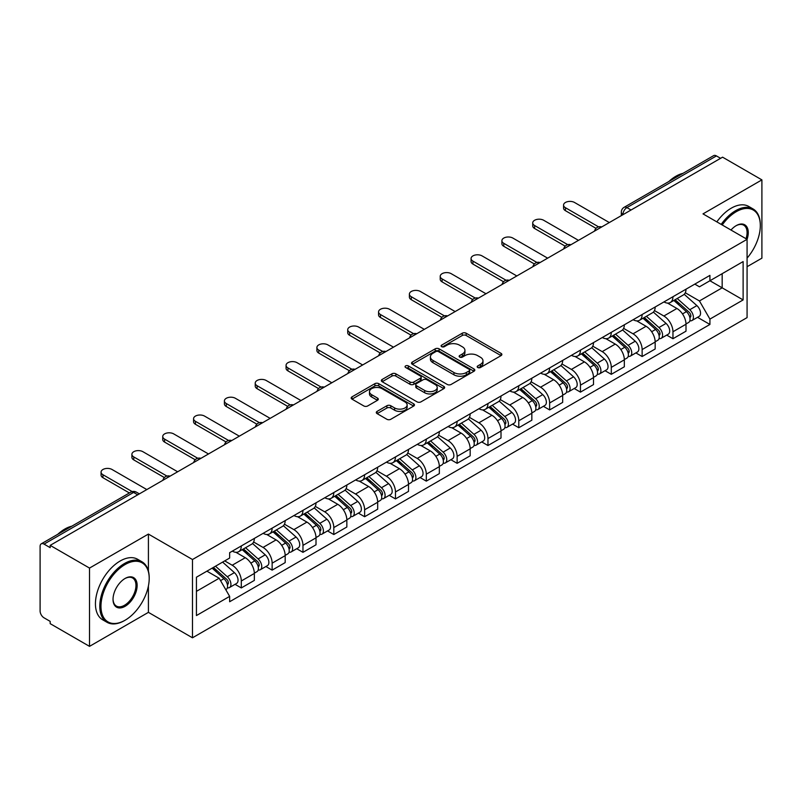 <?xml version="1.0" encoding="UTF-8"?>
<svg xmlns="http://www.w3.org/2000/svg" width="802" height="802" viewBox="0 0 802 802"><rect width="100%" height="100%" fill="white"/><g stroke="black" fill="none" stroke-linecap="round" stroke-linejoin="round"><path stroke-width="1.2" d="M477.741 367.506A1.925 1.113 0 0 0 480.458 367.506L501.07 355.607A2.747 1.584 0 0 0 501.872 354.484A2.747 1.584 0 0 0 501.07 353.371L466.152 333.211A2.747 1.584 0 0 0 462.273 333.211L441.661 345.111A1.925 1.113 0 0 0 441.1 345.893A1.925 1.113 0 0 0 441.661 346.675A1.925 1.113 0 0 0 444.378 346.675L447.045 345.131A8.782 5.073 0 0 1 459.456 345.131L462.363 346.815A8.782 5.073 0 0 1 464.939 350.404A8.782 5.073 0 0 1 462.363 353.983L459.696 355.527A1.925 1.113 0 0 0 459.135 356.309A1.925 1.113 0 0 0 459.696 357.09A1.925 1.113 0 0 0 462.413 357.09L465.08 355.557A8.782 5.073 0 0 1 477.501 355.557L480.408 357.231A8.782 5.073 0 0 1 482.984 360.82A8.782 5.073 0 0 1 480.408 364.399L477.741 365.943A1.925 1.113 0 0 0 477.18 366.725A1.925 1.113 0 0 0 477.741 367.506L477.741 365.943M377.1 411.386A2.747 1.584 0 0 0 376.298 412.509A2.747 1.584 0 0 0 377.1 413.632L386.905 419.286A2.747 1.584 0 0 0 390.785 419.286L413.672 406.063A2.747 1.584 0 0 0 414.474 404.95A2.747 1.584 0 0 0 413.672 403.827L378.755 383.667A2.747 1.584 0 0 0 374.875 383.667L351.978 396.88A2.747 1.584 0 0 0 351.176 398.003A2.747 1.584 0 0 0 351.978 399.125L363.817 405.952A2.747 1.584 0 0 0 367.697 405.952L377.491 400.298A2.747 1.584 0 0 0 378.293 399.175A2.747 1.584 0 0 0 377.491 398.063L371.627 394.674A7.338 4.241 0 0 1 369.471 391.677A7.338 4.241 0 0 1 374.003 387.757A7.338 4.241 0 0 1 382.003 388.679L404.99 401.952A7.338 4.241 0 0 1 407.145 404.95A7.338 4.241 0 0 1 402.614 408.86A7.338 4.241 0 0 1 394.614 407.947L390.785 405.732A2.747 1.584 0 0 0 386.905 405.732L377.1 411.386L377.1 413.632M192.48 559.525L148.41 534.072L89.513 568.077L50.175 545.37L722.572 157.172L761.9 179.879L703.003 213.883L747.073 239.327L192.48 559.525L192.48 637.801L747.073 317.612L747.073 239.327A17.053 9.845 -60 0 0 736.206 225.643L736.206 225.643A17.053 9.845 -60 0 0 730.973 230.034M447.235 384.449A2.747 1.584 0 0 0 451.115 384.449L474.012 371.236A2.747 1.584 0 0 0 474.814 370.113A2.747 1.584 0 0 0 474.012 368.99L439.085 348.83A2.747 1.584 0 0 0 435.205 348.83L412.318 362.053A2.747 1.584 0 0 0 411.506 363.166A2.747 1.584 0 0 0 412.318 364.288L447.235 384.449M406.393 367.928A1.925 1.113 0 0 1 408.338 368.198L408.338 365.912L443.837 386.414A2.747 1.584 0 0 1 444.639 387.526A2.747 1.584 0 0 1 443.837 388.649L420.95 401.862A2.747 1.584 0 0 1 417.07 401.862L382.143 381.702L382.143 379.466A2.747 1.584 0 0 0 381.341 380.589A2.747 1.584 0 0 0 382.143 381.702M382.143 379.466L391.947 373.812A2.747 1.584 0 0 1 395.827 373.812L409.982 381.983A2.747 1.584 0 0 0 413.862 381.983L420.368 378.233A2.747 1.584 0 0 0 421.17 377.11A2.747 1.584 0 0 0 420.368 375.998L405.622 367.476A1.925 1.113 0 0 1 405.06 366.694A1.925 1.113 0 0 1 406.243 365.672A1.925 1.113 0 0 1 408.338 365.912M89.513 568.077L89.513 646.362L50.175 623.655L50.175 621.37L44.05 617.831A5.594 3.228 -120 0 1 40.1 610.984L40.1 546.403A5.594 3.228 -120 0 1 41.253 543.836L130.786 492.147A5.594 3.228 60 0 1 133.583 492.428L44.05 544.117A5.594 3.228 -120 0 0 41.253 543.836M747.073 266.715L761.9 258.164L761.9 179.879M89.513 646.362L148.41 612.357L192.48 637.801M50.175 545.37L50.175 547.656L44.05 544.117M631.064 210.004L626.913 207.608A5.594 3.228 60 0 0 624.116 207.327L713.65 155.638A5.594 3.228 60 0 1 716.437 155.919L626.913 207.608A5.594 3.228 120 0 0 622.953 214.455L622.953 214.685M720.597 158.315L716.437 155.919M672.958 296.73A12.862 7.418 60 0 1 670.302 302.504L683.344 294.966A12.862 7.418 -120 0 0 686.001 289.201M654.442 310.575L663.866 316.008A12.862 7.418 60 0 1 672.958 331.757L686.001 324.229A12.862 7.418 -120 0 0 676.908 308.479L667.575 303.096M686.001 324.229L686.001 331.186L672.958 338.725L666.703 335.106M670.302 302.504A12.862 7.418 60 0 1 663.966 301.923M672.958 331.757L672.958 338.725M642.131 314.534A12.862 7.418 60 0 1 639.465 320.299L652.507 312.77A12.862 7.418 -120 0 0 655.174 306.996M635.876 352.91L642.131 356.519L655.174 348.99L655.174 342.033A12.862 7.418 -120 0 0 646.081 326.284L636.748 320.89M639.465 320.299A12.862 7.418 60 0 1 633.139 319.717M623.615 328.379L633.039 333.812A12.862 7.418 60 0 1 642.131 349.562L642.131 356.519M611.294 332.329A12.862 7.418 60 0 1 608.628 338.103L621.68 330.574A12.862 7.418 -120 0 0 624.337 324.8M605.039 370.714L611.294 374.323L624.337 366.795L624.337 359.827A12.862 7.418 -120 0 0 615.244 344.088L605.911 338.695M608.628 338.103A12.862 7.418 60 0 1 602.302 337.522M592.778 346.173L602.202 351.617A12.862 7.418 60 0 1 611.294 367.366L611.294 374.323M580.458 350.133A12.862 7.418 60 0 1 577.801 355.908L590.843 348.369A12.862 7.418 -120 0 0 593.51 342.604M574.212 388.509L580.458 392.128L593.51 384.589L593.51 377.632A12.862 7.418 -120 0 0 584.417 361.882L575.074 356.499M577.801 355.908A12.862 7.418 60 0 1 571.465 355.326M561.951 363.978L571.375 369.411A12.862 7.418 60 0 1 580.458 385.16L580.458 392.128M549.631 367.938A12.862 7.418 60 0 1 546.964 373.702L560.007 366.173A12.862 7.418 -120 0 0 562.673 360.399M543.375 406.313L549.631 409.922L562.673 402.393L562.673 395.436A12.862 7.418 -120 0 0 553.581 379.687L544.247 374.293M546.964 373.702A12.862 7.418 60 0 1 540.638 373.12M531.114 381.782L540.538 387.216A12.862 7.418 60 0 1 549.631 402.965L549.631 409.922M518.794 385.732A12.862 7.418 60 0 1 516.137 391.506L529.18 383.978A12.862 7.418 -120 0 0 531.836 378.203M512.538 424.118L518.794 427.727L531.836 420.198L531.836 413.23A12.862 7.418 -120 0 0 522.754 397.491L513.41 392.098M516.137 391.506A12.862 7.418 60 0 1 509.801 390.925M500.288 399.576L509.701 405.02A12.862 7.418 60 0 1 518.794 420.769L518.794 427.727M487.967 403.536A12.862 7.418 60 0 1 485.3 409.311L498.343 401.772A12.862 7.418 -120 0 0 501.009 396.008M481.711 441.912L487.967 445.531L501.009 437.992L501.009 431.035A12.862 7.418 -120 0 0 491.917 415.286L482.583 409.902M485.3 409.311A12.862 7.418 60 0 1 478.974 408.729M469.451 417.381L478.874 422.814A12.862 7.418 60 0 1 487.967 438.564L487.967 445.531M457.13 421.341A12.862 7.418 60 0 1 454.463 427.105L467.516 419.576A12.862 7.418 -120 0 0 470.172 413.802M450.874 459.716L457.13 463.325L470.172 455.797L470.172 448.839A12.862 7.418 -120 0 0 461.08 433.09L451.747 427.697M454.463 427.105A12.862 7.418 60 0 1 448.138 426.524M438.614 435.185L448.037 440.619A12.862 7.418 60 0 1 457.13 456.368L457.13 463.325M426.293 439.135A12.862 7.418 60 0 1 423.636 444.909L436.679 437.381A12.862 7.418 -120 0 0 439.346 431.606M420.047 477.521L426.303 481.13L439.346 473.601L439.346 466.634A12.862 7.418 -120 0 0 430.253 450.894L420.91 445.501M423.636 444.909A12.862 7.418 60 0 1 417.311 444.328M407.787 452.98L417.21 458.423A12.862 7.418 60 0 1 426.303 474.172L426.303 481.13M395.466 456.94A12.862 7.418 60 0 1 392.8 462.714L405.852 455.175A12.862 7.418 -120 0 0 408.509 449.411M389.211 495.315L395.466 498.934L408.509 491.395L408.509 484.438A12.862 7.418 -120 0 0 399.416 468.689L390.083 463.305M392.8 462.714A12.862 7.418 60 0 1 386.474 462.132M376.95 470.784L386.374 476.218A12.862 7.418 60 0 1 395.466 491.967L395.466 498.934M364.629 474.744A12.862 7.418 60 0 1 361.973 480.508L375.015 472.979A12.862 7.418 -120 0 0 377.682 467.205M358.384 513.12L364.629 516.729L377.682 509.2L377.682 502.242A12.862 7.418 -120 0 0 368.589 486.493L359.246 481.1M361.973 480.508A12.862 7.418 60 0 1 355.637 479.927M346.123 488.588L355.537 494.022A12.862 7.418 60 0 1 364.629 509.771L364.629 516.729M333.802 492.538A12.862 7.418 60 0 1 331.136 498.313L344.178 490.784A12.862 7.418 -120 0 0 346.845 485.01M327.547 530.924L333.802 534.533L346.845 527.004L346.845 520.037A12.862 7.418 -120 0 0 337.752 504.298L328.419 498.904M331.136 498.313A12.862 7.418 60 0 1 324.81 497.731M315.286 506.383L324.71 511.826A12.862 7.418 60 0 1 333.802 527.576L333.802 534.533M302.966 510.343A12.862 7.418 60 0 1 300.309 516.117L313.351 508.578A12.862 7.418 -120 0 0 316.008 502.814M296.71 548.718L302.966 552.337L316.008 544.799L316.008 537.841A12.862 7.418 -120 0 0 306.925 522.092L297.582 516.709M300.309 516.117A12.862 7.418 60 0 1 293.973 515.536M284.459 524.187L293.873 529.621A12.862 7.418 60 0 1 302.966 545.37L302.966 552.337M272.139 528.147A12.862 7.418 60 0 1 269.472 533.911L282.515 526.383A12.862 7.418 -120 0 0 285.181 520.608M265.883 566.523L272.139 570.132L285.181 562.603L285.181 555.646A12.862 7.418 -120 0 0 276.088 539.896L266.755 534.503M269.472 533.911A12.862 7.418 60 0 1 263.146 533.33M253.622 541.992L263.046 547.425A12.862 7.418 60 0 1 272.139 563.174L272.139 570.132M241.302 545.941A12.862 7.418 60 0 1 238.635 551.716L251.688 544.187A12.862 7.418 -120 0 0 254.344 538.413M235.046 584.327L241.302 587.936L254.344 580.407L254.344 573.44A12.862 7.418 -120 0 0 245.252 557.701L235.918 552.307M238.635 551.716A12.862 7.418 60 0 1 232.309 551.134M224.7 560.889L232.209 565.23A12.862 7.418 60 0 1 241.302 580.979L241.302 587.936M694.803 284.119L699.444 286.805L743.123 261.582L722.171 273.683L722.171 287.828L699.444 300.95L685.279 292.77M196.44 591.355L219.167 578.232L229.643 596.377L196.44 615.555L196.44 577.209L229.643 558.042L229.643 552.678L709.92 275.387L709.92 280.75L743.123 299.928L709.92 319.096L699.444 300.95M743.123 261.582L743.123 299.928M229.643 596.377L229.643 601.741L709.92 324.459L709.92 319.096M148.41 534.072L148.41 571.074M148.41 585.991L148.41 612.357M219.167 578.232L206.916 571.164M697.539 317.311L709.92 324.459M478.513 367.777L480.408 366.684A8.782 5.073 0 0 0 482.984 363.095L482.984 360.82M464.939 350.404L464.939 352.68A8.782 5.073 0 0 1 462.363 356.268L460.468 357.361M501.029 355.627L466.152 335.487A2.747 1.584 0 0 0 462.273 335.487L442.423 346.945M473.972 371.256L439.085 351.116A2.747 1.584 0 0 0 435.205 351.116L412.348 364.308L412.318 362.053M469.16 370.895A1.925 1.113 0 0 0 469.721 370.113A1.925 1.113 0 0 0 469.16 369.331L438.504 351.627A1.925 1.113 0 0 0 435.787 351.627L432.98 353.261A8.782 5.073 0 0 0 430.403 356.84A8.782 5.073 0 0 0 432.98 360.429L453.932 372.519A8.782 5.073 0 0 0 466.343 372.519L469.16 370.895L469.16 373.181A1.925 1.113 0 0 0 469.721 372.399L469.721 370.113M430.403 356.84L430.403 359.126A8.782 5.073 0 0 0 432.98 362.704L432.98 360.429M469.16 373.181L466.343 374.805A8.782 5.073 0 0 1 453.932 374.805L432.98 362.704M382.183 381.722L391.947 376.088L391.947 373.812M421.17 377.11L421.17 379.396A2.747 1.584 0 0 1 420.368 380.519L413.862 384.268A2.747 1.584 0 0 1 409.982 384.268L395.827 376.088A2.747 1.584 0 0 0 391.947 376.088M408.338 368.198L443.807 388.669M424.679 390.474A7.338 4.241 0 0 0 432.679 391.386A7.338 4.241 0 0 0 437.21 387.476A7.338 4.241 0 0 0 435.065 384.479L426.965 379.797A2.747 1.584 0 0 0 423.085 379.797L416.579 383.557A2.747 1.584 0 0 0 415.777 384.669A2.747 1.584 0 0 0 416.579 385.792L424.679 390.474L424.679 392.749A7.338 4.241 0 0 0 432.679 393.672A7.338 4.241 0 0 0 437.21 389.752L437.21 387.476M415.777 384.669L415.777 386.955A2.747 1.584 0 0 0 416.579 388.078L416.579 385.792M424.679 392.749L416.579 388.078M407.145 404.95L407.145 407.226A7.338 4.241 0 0 1 402.614 411.145A7.338 4.241 0 0 1 394.614 410.223L390.785 408.017A2.747 1.584 0 0 0 386.905 408.017L377.14 413.652M369.471 391.677L369.471 393.952A7.338 4.241 0 0 0 371.627 396.95L371.627 394.674M377.451 400.318L371.627 396.95M413.632 406.093L378.755 385.952A2.747 1.584 0 0 0 374.875 385.952L352.018 399.145M673.85 300.449L686.412 311.657A6.987 4.03 60 0 1 688.607 322.464L686.001 323.968M674.181 300.74L680.096 304.158M675.124 299.717L689.098 312.189A3.358 1.935 60 0 1 690.151 317.381A3.358 1.935 60 0 1 689.85 317.502M677.209 298.504L689.77 309.722A6.987 4.03 60 0 1 691.966 320.519A6.987 4.03 60 0 1 689.86 320.75M684.216 294.304L696.888 305.612A6.987 4.03 60 0 1 699.083 316.419L691.966 320.519M596.026 228.349L565.44 210.685A6.426 3.709 180 0 1 563.555 208.069L563.555 205.101A6.426 3.709 -0 0 0 565.44 207.718L598.583 226.856M609.319 222.555L574.533 202.475A6.426 3.709 -0 0 0 567.525 201.673A6.426 3.709 -0 0 0 563.555 205.101M643.024 318.254L655.585 329.462A6.987 4.03 60 0 1 657.78 340.269L655.174 341.772M643.354 318.544L649.269 321.963M644.287 317.522L658.262 329.993A3.358 1.935 60 0 1 659.324 335.176A3.358 1.935 60 0 1 659.013 335.296M646.382 316.309L658.943 327.517A6.987 4.03 60 0 1 661.139 338.324A6.987 4.03 60 0 1 659.023 338.554M653.379 312.098L666.061 323.417A6.987 4.03 60 0 1 668.246 334.213L661.139 338.324M612.187 336.048L624.748 347.256A6.987 4.03 60 0 1 626.943 358.063L624.337 359.567M612.517 336.349L618.432 339.757M613.45 335.316L627.435 347.797A3.358 1.935 60 0 1 628.487 352.98A3.358 1.935 60 0 1 628.177 353.101M615.545 334.113L628.106 345.321A6.987 4.03 60 0 1 630.302 356.128A6.987 4.03 60 0 1 628.197 356.349M622.553 329.903L635.224 341.211A6.987 4.03 60 0 1 637.42 352.018L630.302 356.128M565.199 246.154L534.603 228.49A6.426 3.709 180 0 1 532.728 225.863L532.728 222.896A6.426 3.709 -0 0 0 534.603 225.522L567.746 244.66M578.483 240.359L543.696 220.279A6.426 3.709 -0 0 0 536.698 219.467A6.426 3.709 -0 0 0 532.728 222.896M534.363 263.948L503.776 246.294A6.426 3.709 180 0 1 501.892 243.668L501.892 240.7A6.426 3.709 -0 0 0 503.776 243.327L536.919 262.454M547.656 258.164L512.869 238.074A6.426 3.709 -0 0 0 505.861 237.272A6.426 3.709 -0 0 0 501.892 240.7M747.073 258.134A34.105 19.689 120 0 0 760.316 225.643A34.105 19.689 120 0 0 736.206 211.718A34.105 19.689 120 0 0 722.211 224.971M721.188 224.38A34.937 20.17 -60 0 1 735.614 210.685A34.937 20.17 -60 0 1 753.078 208.961A34.937 20.17 -60 0 1 760.316 224.951A34.937 20.17 -60 0 1 760.316 225.302M746.03 238.725A16.21 9.363 120 0 0 743.715 225.182A16.21 9.363 120 0 0 735.905 225.813M668.858 181.493A34.937 20.17 -60 0 1 675.926 176.229A34.937 20.17 -60 0 1 682.983 173.342M716.838 221.873A34.937 20.17 -60 0 1 731.264 208.179A34.937 20.17 -60 0 1 748.737 206.445L753.078 208.961M124.49 620.568L125.092 620.227A34.105 19.689 120 0 0 149.202 578.463A34.105 19.689 120 0 0 125.092 564.538A34.105 19.689 120 0 0 100.972 606.312A34.105 19.689 120 0 0 125.092 620.227L124.49 620.568A34.937 20.17 -60 0 1 107.027 622.302A34.937 20.17 -60 0 1 101.674 594.302A34.937 20.17 -60 0 1 124.49 563.515A34.937 20.17 -60 0 1 141.964 561.781A34.937 20.17 -60 0 1 149.202 577.781A34.937 20.17 -60 0 1 149.202 578.122M125.092 578.463L125.092 578.463A17.053 9.845 -60 0 1 137.142 585.43A17.053 9.845 -60 0 1 125.092 606.312A17.053 9.845 -60 0 1 113.032 599.345A17.053 9.845 -60 0 1 125.092 578.463L125.092 578.463M113.032 598.994A16.21 9.363 120 0 0 116.39 606.081A16.21 9.363 120 0 0 124.49 605.279A16.21 9.363 120 0 0 135.087 590.994A16.21 9.363 120 0 0 132.601 578.001A16.21 9.363 120 0 0 124.791 578.643M57.744 534.322A34.937 20.17 -60 0 1 64.802 529.059A34.937 20.17 -60 0 1 71.869 526.172M107.027 622.302L102.676 619.796A34.937 20.17 -60 0 1 97.323 591.796A34.937 20.17 -60 0 1 120.15 561.009A34.937 20.17 -60 0 1 137.613 559.275L141.964 561.781M581.35 353.852L593.921 365.06A6.987 4.03 60 0 1 596.107 375.867L593.5 377.371M581.691 354.143L587.595 357.562M582.623 353.121L596.598 365.592A3.358 1.935 60 0 1 597.65 370.785A3.358 1.935 60 0 1 597.35 370.905M584.718 351.908L597.279 363.126A6.987 4.03 60 0 1 599.475 373.922A6.987 4.03 60 0 1 597.36 374.153M591.716 347.707L604.397 359.015A6.987 4.03 60 0 1 606.583 369.822L599.475 373.922M550.523 371.657L563.084 382.865A6.987 4.03 60 0 1 565.28 393.672L562.673 395.175M550.854 371.948L556.768 375.366M551.786 370.925L565.771 383.396A3.358 1.935 60 0 1 566.824 388.579A3.358 1.935 60 0 1 566.513 388.699M553.881 369.712L566.443 380.92A6.987 4.03 60 0 1 568.638 391.727A6.987 4.03 60 0 1 566.523 391.957M560.889 365.501L573.56 376.82A6.987 4.03 60 0 1 575.756 387.617L568.638 391.727M519.686 389.451L532.247 400.659A6.987 4.03 60 0 1 534.443 411.466L531.836 412.97M520.017 389.752L525.932 393.16M520.959 388.719L534.934 401.2A3.358 1.935 60 0 1 535.987 406.383A3.358 1.935 60 0 1 535.686 406.504M523.044 387.516L535.616 398.724A6.987 4.03 60 0 1 537.801 409.531A6.987 4.03 60 0 1 535.696 409.752M530.052 383.306L542.723 394.614A6.987 4.03 60 0 1 544.919 405.421L537.801 409.531M503.536 281.753L472.939 264.089A6.426 3.709 180 0 1 471.065 261.472L471.065 258.505A6.426 3.709 -0 0 0 472.939 261.121L506.082 280.259M516.819 275.958L482.032 255.878A6.426 3.709 -0 0 0 475.025 255.076A6.426 3.709 -0 0 0 471.065 258.505M472.699 299.557L442.113 281.893A6.426 3.709 180 0 1 440.228 279.266L440.228 276.299A6.426 3.709 -0 0 0 442.113 278.926L475.255 298.063M485.992 293.763L451.205 273.683A6.426 3.709 -0 0 0 444.198 272.87A6.426 3.709 -0 0 0 440.228 276.299M441.862 317.351L411.276 299.697A6.426 3.709 180 0 1 409.391 297.071L409.391 294.103A6.426 3.709 -0 0 0 411.276 296.73L444.418 315.858M455.155 311.567L420.368 291.477A6.426 3.709 -0 0 0 413.361 290.675A6.426 3.709 -0 0 0 409.391 294.103M488.859 407.256L501.42 418.464A6.987 4.03 60 0 1 503.616 429.27L501.009 430.774M489.19 407.546L495.105 410.965M490.122 406.524L504.107 418.995A3.358 1.935 60 0 1 505.16 424.188A3.358 1.935 60 0 1 504.849 424.308M492.217 405.311L504.779 416.529A6.987 4.03 60 0 1 506.974 427.326A6.987 4.03 60 0 1 504.859 427.556M499.225 401.11L511.897 412.418A6.987 4.03 60 0 1 514.092 423.225L506.974 427.326M411.035 335.156L380.449 317.492A6.426 3.709 180 0 1 378.564 314.875L378.564 311.908A6.426 3.709 -0 0 0 380.449 314.524L413.581 333.662M424.318 329.361L389.541 309.281A6.426 3.709 -0 0 0 382.534 308.479A6.426 3.709 -0 0 0 378.564 311.908M458.022 425.06L470.584 436.268A6.987 4.03 60 0 1 472.779 447.075L470.172 448.579M458.353 425.351L464.268 428.769M459.285 424.328L473.27 436.799A3.358 1.935 60 0 1 474.323 441.982A3.358 1.935 60 0 1 474.022 442.102M461.381 423.115L473.942 434.323A6.987 4.03 60 0 1 476.137 445.13A6.987 4.03 60 0 1 474.032 445.361M468.388 418.905L481.06 430.223A6.987 4.03 60 0 1 483.255 441.02L476.137 445.13M380.198 352.96L349.612 335.296A6.426 3.709 180 0 1 347.727 332.67L347.727 329.702A6.426 3.709 -0 0 0 349.612 332.329L382.755 351.466M393.491 347.166L358.705 327.086A6.426 3.709 -0 0 0 351.697 326.274A6.426 3.709 -0 0 0 347.727 329.702M427.185 442.854L439.757 454.062A6.987 4.03 60 0 1 441.952 464.869L439.336 466.373M427.526 443.155L433.441 446.564M428.458 442.123L442.433 454.604A3.358 1.935 60 0 1 443.486 459.787A3.358 1.935 60 0 1 443.185 459.907M430.554 440.92L443.115 452.127A6.987 4.03 60 0 1 445.31 462.934A6.987 4.03 60 0 1 443.195 463.155M437.551 436.709L450.233 448.017A6.987 4.03 60 0 1 452.418 458.824L445.31 462.934M349.371 370.755L318.775 353.101A6.426 3.709 180 0 1 316.9 350.474L316.9 347.507A6.426 3.709 -0 0 0 318.775 350.133L351.918 369.261M362.654 364.97L327.868 344.88A6.426 3.709 -0 0 0 320.87 344.078A6.426 3.709 -0 0 0 316.9 347.507M396.358 460.659L408.92 471.867A6.987 4.03 60 0 1 411.115 482.674L408.509 484.177M396.689 460.95L402.604 464.368M397.622 459.927L411.606 472.398A3.358 1.935 60 0 1 412.659 477.591A3.358 1.935 60 0 1 412.348 477.711M399.717 458.714L412.278 469.932A6.987 4.03 60 0 1 414.474 480.729A6.987 4.03 60 0 1 412.368 480.959M406.724 454.513L419.396 465.822A6.987 4.03 60 0 1 421.591 476.629L414.474 480.729M318.534 388.559L287.948 370.895A6.426 3.709 180 0 1 286.063 368.278L286.063 365.311A6.426 3.709 -0 0 0 287.948 367.928L321.091 387.065M331.827 382.765L297.041 362.684A6.426 3.709 -0 0 0 290.033 361.882A6.426 3.709 -0 0 0 286.063 365.311M365.522 478.463L378.093 489.671A6.987 4.03 60 0 1 380.278 500.478L377.672 501.982M365.862 478.754L371.767 482.172M366.795 477.731L380.77 490.202A3.358 1.935 60 0 1 381.822 495.385A3.358 1.935 60 0 1 381.521 495.506M368.88 476.518L381.451 487.726A6.987 4.03 60 0 1 383.647 498.533A6.987 4.03 60 0 1 381.531 498.764M375.887 472.308L388.559 483.626A6.987 4.03 60 0 1 390.754 494.423L383.647 498.533M287.707 406.363L257.111 388.699A6.426 3.709 180 0 1 255.226 386.073L255.226 383.105A6.426 3.709 -0 0 0 257.111 385.732L290.254 404.87M300.991 400.569L266.204 380.489A6.426 3.709 -0 0 0 259.196 379.677A6.426 3.709 -0 0 0 255.226 383.105M334.695 496.258L347.256 507.465A6.987 4.03 60 0 1 349.451 518.272L346.845 519.776M335.025 496.558L340.94 499.967M335.958 495.526L349.943 508.007A3.358 1.935 60 0 1 350.995 513.19A3.358 1.935 60 0 1 350.685 513.31M338.053 494.323L350.614 505.531A6.987 4.03 60 0 1 352.81 516.338A6.987 4.03 60 0 1 350.695 516.558M345.06 490.112L357.732 501.42A6.987 4.03 60 0 1 359.928 512.227L352.81 516.338M256.871 424.158L226.284 406.504A6.426 3.709 180 0 1 224.4 403.877L224.4 400.91A6.426 3.709 -0 0 0 226.284 403.536L259.427 422.664M270.164 418.373L235.377 398.283A6.426 3.709 -0 0 0 228.369 397.481A6.426 3.709 -0 0 0 224.4 400.91M303.858 514.062L316.419 525.27A6.987 4.03 60 0 1 318.615 536.077L316.008 537.581M304.189 514.353L310.103 517.771M305.131 513.33L319.106 525.801A3.358 1.935 60 0 1 320.158 530.994A3.358 1.935 60 0 1 319.858 531.114M307.216 512.117L319.787 523.335A6.987 4.03 60 0 1 321.973 534.132A6.987 4.03 60 0 1 319.868 534.363M314.224 507.917L326.895 519.225A6.987 4.03 60 0 1 329.091 530.032L321.973 534.132M226.034 441.962L195.447 424.298A6.426 3.709 180 0 1 193.563 421.682L193.563 418.714A6.426 3.709 -0 0 0 195.447 421.331L228.59 440.468M239.327 436.168L204.54 416.088A6.426 3.709 -0 0 0 197.533 415.286A6.426 3.709 -0 0 0 193.563 418.714M273.031 531.866L285.592 543.074A6.987 4.03 60 0 1 287.788 553.881L285.181 555.385M273.362 532.157L279.276 535.576M274.294 531.135L288.279 543.606A3.358 1.935 60 0 1 289.332 548.789A3.358 1.935 60 0 1 289.021 548.909M276.389 529.922L288.951 541.129A6.987 4.03 60 0 1 291.146 551.936A6.987 4.03 60 0 1 289.031 552.167M283.397 525.711L296.068 537.029A6.987 4.03 60 0 1 298.264 547.826L291.146 551.936M195.207 459.767L164.621 442.102A6.426 3.709 180 0 1 162.736 439.476L162.736 436.509A6.426 3.709 -0 0 0 164.621 439.135L197.753 458.273M208.49 453.972L173.703 433.892A6.426 3.709 -0 0 0 166.706 433.08A6.426 3.709 -0 0 0 162.736 436.509M242.194 549.661L254.755 560.869A6.987 4.03 60 0 1 256.951 571.676L254.344 573.179M242.525 549.961L248.44 553.37M243.457 548.929L257.442 561.41A3.358 1.935 60 0 1 258.495 566.593A3.358 1.935 60 0 1 258.194 566.713M245.552 547.726L258.114 558.934A6.987 4.03 60 0 1 260.309 569.741A6.987 4.03 60 0 1 258.204 569.961M252.56 543.515L265.231 554.824A6.987 4.03 60 0 1 267.427 565.631L260.309 569.741M164.37 477.561L133.784 459.907A6.426 3.709 180 0 1 131.899 457.28L131.899 454.313A6.426 3.709 -0 0 0 133.784 456.94L166.926 476.067M177.663 471.776L142.876 451.686A6.426 3.709 -0 0 0 135.869 450.884A6.426 3.709 -0 0 0 131.899 454.313M212.129 568.147L223.928 578.673A6.987 4.03 60 0 1 226.124 589.48L225.773 589.681M212.249 568.077L217.613 571.174M213.392 567.415L226.605 579.204A3.358 1.935 60 0 1 227.658 584.397A3.358 1.935 60 0 1 227.357 584.518M215.487 566.212L227.287 576.738A6.987 4.03 60 0 1 229.482 587.535A6.987 4.03 60 0 1 227.367 587.766M222.605 562.102L234.405 572.628A6.987 4.03 60 0 1 236.59 583.435L229.482 587.535M129.383 492.959L102.947 477.701A6.426 3.709 180 0 1 101.072 475.085L101.072 472.117A6.426 3.709 -0 0 0 102.947 474.734L132.14 491.586M146.826 489.571L112.039 469.491A6.426 3.709 -0 0 0 105.032 468.689A6.426 3.709 -0 0 0 101.072 472.117M623.154 214.565L622.953 214.455A5.594 3.228 0 0 1 621.319 212.169L621.319 215.628M272.139 563.174L285.181 555.646M302.966 545.37L316.008 537.841M333.802 527.576L346.845 520.037M364.629 509.771L377.682 502.242M395.466 491.967L408.509 484.438M426.303 474.172L439.346 466.634M457.13 456.368L470.172 448.839M487.967 438.564L501.009 431.035M518.794 420.769L531.836 413.23M549.631 402.965L562.673 395.436M580.458 385.16L593.51 377.632M611.294 367.366L624.337 359.827M642.131 349.562L655.174 342.033M241.302 580.979L254.344 573.44M232.209 565.23L245.252 557.701M263.046 547.425L276.088 539.896M293.873 529.621L306.925 522.092M324.71 511.826L337.752 504.298M355.537 494.022L368.589 486.493M386.374 476.218L399.416 468.689M417.21 458.423L430.253 450.894M448.037 440.619L461.08 433.09M478.874 422.814L491.917 415.286M509.701 405.02L522.754 397.491M540.538 387.216L553.581 379.687M571.375 369.411L584.417 361.882M602.202 351.617L615.244 344.088M633.039 333.812L646.081 326.284M663.866 316.008L676.908 308.479M601.259 227.207A5.594 3.228 120 0 0 598.793 228.63M570.433 245.011A5.594 3.228 120 0 0 567.966 246.435M539.596 262.805A5.594 3.228 120 0 0 537.129 264.239M508.769 280.61A5.594 3.228 120 0 0 506.293 282.033M477.932 298.414A5.594 3.228 120 0 0 475.466 299.838M447.095 316.209A5.594 3.228 120 0 0 444.629 317.642M416.268 334.013A5.594 3.228 120 0 0 413.802 335.437M385.431 351.817A5.594 3.228 120 0 0 382.965 353.241M354.604 369.612A5.594 3.228 120 0 0 352.138 371.045M323.767 387.416A5.594 3.228 120 0 0 321.301 388.84M292.941 405.221A5.594 3.228 120 0 0 290.464 406.644M262.104 423.015A5.594 3.228 120 0 0 259.637 424.448M231.267 440.819A5.594 3.228 120 0 0 228.801 442.243M200.44 458.624A5.594 3.228 120 0 0 197.974 460.047M169.603 476.418A5.594 3.228 120 0 0 167.137 477.852M137.733 494.824L133.583 492.428A5.594 3.228 120 0 1 136.38 492.147A5.594 5.594 0 0 0 130.786 492.147M480.408 366.684L480.408 364.399M459.696 357.09L459.696 355.527M462.363 356.268L462.363 353.983M441.661 346.675L441.661 345.111M462.273 335.487L462.273 333.211M466.152 335.487L466.152 333.211M501.07 355.607L501.07 353.371M435.205 351.116L435.205 348.83M439.085 351.116L439.085 348.83M474.012 371.236L474.012 368.99M453.932 374.805L453.932 372.519M466.343 374.805L466.343 372.519M395.827 376.088L395.827 373.812M409.982 384.268L409.982 381.983M413.862 384.268L413.862 381.983M420.368 380.519L420.368 378.233M443.837 388.649L443.837 386.414M386.905 408.017L386.905 405.732M390.785 408.017L390.785 405.732M394.614 410.223L394.614 407.947M377.491 400.298L377.491 398.063M351.978 399.125L351.978 396.88M374.875 385.952L374.875 383.667M378.755 385.952L378.755 383.667M413.672 406.063L413.672 403.827M686.412 311.657L682.502 313.923M690.843 315.838L689.59 316.569M696.888 305.612L689.77 309.722M565.44 207.718L565.44 210.685M655.585 329.462L651.665 331.717M660.016 333.642L658.753 334.374M666.061 323.417L658.943 327.517M624.748 347.256L620.828 349.522M629.179 351.446L627.926 352.168M635.224 341.211L628.106 345.321M534.603 225.522L534.603 228.49M503.776 243.327L503.776 246.294M593.921 365.06L590.001 367.326M598.352 369.241L597.089 369.973M604.397 359.015L597.279 363.126M563.084 382.865L559.164 385.12M567.515 387.045L566.252 387.777M573.56 376.82L566.443 380.92M532.247 400.659L528.338 402.925M536.688 404.85L535.425 405.571M542.723 394.614L535.616 398.724M472.939 261.121L472.939 264.089M442.113 278.926L442.113 281.893M411.276 296.73L411.276 299.697M501.42 418.464L497.501 420.729M505.851 422.644L504.588 423.376M511.897 412.418L504.779 416.529M380.449 314.524L380.449 317.492M470.584 436.268L466.674 438.524M475.015 440.448L473.761 441.18M481.06 430.223L473.942 434.323M349.612 332.329L349.612 335.296M439.757 454.062L435.837 456.328M444.188 458.253L442.925 458.975M450.233 448.017L443.115 452.127M318.775 350.133L318.775 353.101M408.92 471.867L405 474.132M413.351 476.047L412.098 476.779M419.396 465.822L412.278 469.932M287.948 367.928L287.948 370.895M378.093 489.671L374.173 491.927M382.524 493.852L381.261 494.583M388.559 483.626L381.451 487.726M257.111 385.732L257.111 388.699M347.256 507.465L343.336 509.731M351.687 511.656L350.424 512.378M357.732 501.42L350.614 505.531M226.284 403.536L226.284 406.504M316.419 525.27L312.509 527.536M320.85 529.45L319.597 530.182M326.895 519.225L319.787 523.335M195.447 421.331L195.447 424.298M285.592 543.074L281.672 545.33M290.023 547.255L288.76 547.987M296.068 537.029L288.951 541.129M164.621 439.135L164.621 442.102M254.755 560.869L250.846 563.134M259.186 565.059L257.933 565.781M265.231 554.824L258.114 558.934M133.784 456.94L133.784 459.907M223.928 578.673L220.55 580.628M228.359 582.853L227.096 583.585M234.405 572.628L227.287 576.738M102.947 474.734L102.947 477.701M601.741 226.936A5.594 5.594 0 0 0 594.563 231.076M570.904 244.73A5.594 5.594 0 0 0 563.736 248.871M540.077 262.535A5.594 5.594 0 0 0 532.899 266.675M509.24 280.339A5.594 5.594 0 0 0 502.062 284.479M478.403 298.133A5.594 5.594 0 0 0 471.235 302.274M447.576 315.938A5.594 5.594 0 0 0 440.398 320.078M416.739 333.742A5.594 5.594 0 0 0 409.571 337.883M385.912 351.537A5.594 5.594 0 0 0 378.734 355.677M355.075 369.341A5.594 5.594 0 0 0 347.908 373.481M324.239 387.145A5.594 5.594 0 0 0 317.071 391.286M293.412 404.94A5.594 5.594 0 0 0 286.234 409.08M262.575 422.744A5.594 5.594 0 0 0 255.407 426.885M231.748 440.549A5.594 5.594 0 0 0 224.57 444.689M200.911 458.343A5.594 5.594 0 0 0 193.743 462.483M170.084 476.147A5.594 5.594 0 0 0 162.906 480.288M139.378 493.872L136.38 492.147M624.116 207.327A5.594 5.594 0 0 0 621.319 212.169M760.316 225.643L760.316 224.951M149.202 578.463L149.202 577.781"/></g></svg>
